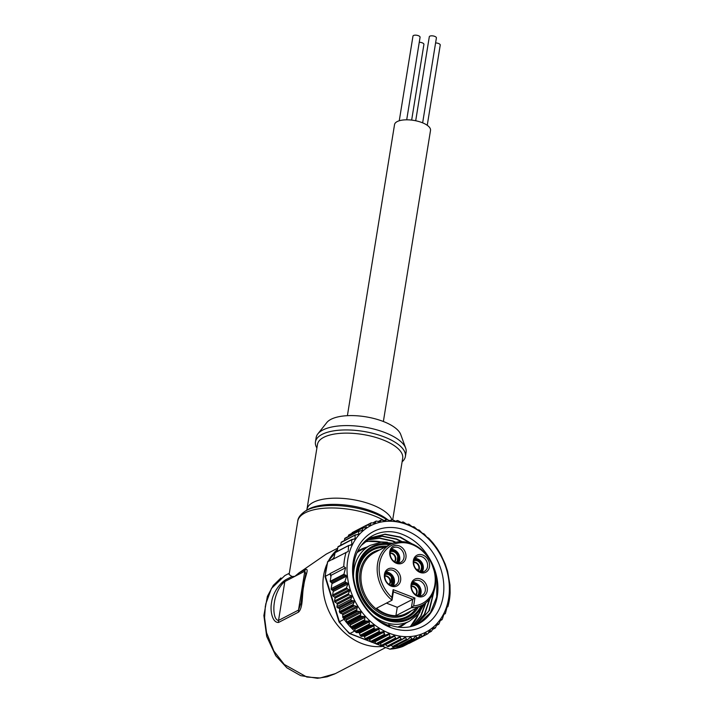 <?xml version="1.0" encoding="UTF-8"?>
<svg xmlns="http://www.w3.org/2000/svg" width="714" height="714" viewBox="0 0 714 714"><rect width="100%" height="100%" fill="white"/><g stroke="black" fill="none" stroke-linecap="round" stroke-linejoin="round"><path stroke-width="1.07" d="M419.261 42.287A3.597 1.428 9.2 0 1 422.242 42.831A3.597 1.428 9.2 0 1 423.92 44.375L411.657 120.095M435.585 42.947A3.597 1.428 9.2 0 1 438.566 43.5A3.597 1.428 9.2 0 1 440.243 45.044L427.249 125.298M415.7 120.755L429.301 36.762A3.597 1.428 9.2 0 1 434.728 36.369A3.597 1.428 9.2 0 1 436.406 37.913L422.643 122.844M399.26 120.764L412.978 36.093A3.597 1.428 9.2 0 1 418.395 35.7A3.597 1.428 9.2 0 1 420.073 37.244L406.703 119.809M305.806 573.869L304.807 571.209L294.82 576.376L299.032 572.851L326.298 554.082L337.722 548.165M299.032 572.851L305.494 569.504C309.689 568.165 304.619 576.921 303.745 585.917C301.745 594.726 303.361 607.141 298.595 612.085L278.621 622.429C272.543 623.045 269.874 611.291 271.534 602.598C272.712 593.477 278.906 584.079 285.52 579.848L291.981 576.501L294.82 576.376L284.832 581.553C279.406 585.685 275.452 594.807 274.435 602.143C273.159 609.024 273.819 620.011 278.54 620.43A4.793 3.882 62.6 0 0 278.621 622.429M265.367 605.802L264.564 617.69L266.554 632.675L273.837 650.981L284.243 664.431L306.833 677.042L320.167 677.979L335.259 673.668L385.399 647.696M402.116 461.788A45.562 18.046 -170.8 0 0 405.4 456.469L406.105 452.123A45.562 18.046 -170.8 0 0 405.668 448.106A45.562 18.046 -170.8 0 0 384.855 432.55A45.562 18.046 -170.8 0 0 317.837 433.88A45.562 18.046 -170.8 0 0 316.159 437.548L315.454 441.895A45.562 18.046 -170.8 0 0 316.9 447.99M405.4 456.469A45.562 18.046 -170.8 0 0 384.15 436.897A45.562 18.046 -170.8 0 0 315.454 441.895M317.837 433.88L326.789 422.572A38.369 15.199 9.2 0 1 383.222 421.447A38.369 15.199 9.2 0 1 400.75 434.549L405.668 448.106M347.397 415.682L394.539 124.593A18.225 7.22 9.2 0 1 422.019 122.594A18.225 7.22 9.2 0 1 430.515 130.421L383.373 421.51M411.683 584.837A5.998 4.855 -117.4 0 1 418.69 588.479A5.998 4.855 -117.4 0 1 417.181 595.467A8.157 6.604 62.6 0 0 422.161 595.324A8.157 6.604 62.6 0 0 425.241 587.881A8.157 6.604 62.6 0 0 419.609 580.696A8.157 6.604 62.6 0 0 414.664 580.848A8.157 6.604 62.6 0 0 411.594 588.291A8.157 6.604 62.6 0 0 417.217 595.476M412.085 583.641A7.194 5.828 -117.4 0 1 414.727 584.025M418.609 595.86A7.194 5.828 62.6 0 0 420.002 589.282A7.194 5.828 62.6 0 0 415.227 583.766A7.194 5.828 62.6 0 0 412.183 583.445M413.933 560.856A5.998 4.855 -117.4 0 1 417.61 560.999A5.998 4.855 -117.4 0 1 421.438 566.157A5.998 4.855 -117.4 0 1 419.439 571.486M414.343 559.669A7.194 5.828 -117.4 0 1 416.985 560.044M420.867 571.878A7.194 5.828 62.6 0 0 422.26 565.301A7.194 5.828 62.6 0 0 417.485 559.785A7.194 5.828 62.6 0 0 414.432 559.464M370.736 537.821L384.775 534.375L399.902 537.249L410.595 543.274M411.969 543.8L400.313 537.044L385.069 534.161L370.932 537.713L361.418 545.282M381.731 622.421L387.756 625.169L388.737 624.67A49.15 39.814 62.6 0 0 418.565 623.759A49.15 39.814 62.6 0 0 430.801 560.847L436.852 578.875L436.709 597.047L430.408 612.719L418.841 623.581M368.897 538.874L382.124 536.312L396.163 539.195L401.348 541.658M402.152 541.667L396.573 538.981L382.409 536.098L369.093 538.749M367.13 540.043L379.482 538.276L392.414 541.132L395.351 542.435M395.913 542.292L392.825 540.917L379.777 538.061L367.317 539.909M381.704 542.131A49.15 39.814 62.6 0 0 364.631 542.024M387.372 542.221L365.613 541.203M433.791 591.558L428.766 611.148L416.191 624.875M416.396 624.777L429.346 610.595L434.228 590.273M429.525 599.144L424.303 614.379L414.218 625.625M414.441 625.544L424.741 614.12L429.989 598.546M425.428 603.107L420.644 616.173L412.192 626.249M412.415 626.187L421.019 616.021L425.865 602.768M409.988 626.767A49.15 39.814 62.6 0 0 418.761 613.665M410.327 626.696L420.109 611.898M390.353 627.419A53.47 43.313 -117.4 0 1 353.234 561.561A53.47 43.313 -117.4 0 1 406.052 530.484A53.47 43.313 -117.4 0 1 443.171 596.333A53.47 43.313 -117.4 0 1 390.353 627.419M430.801 560.847C424.205 548.468 415.12 539.811 403.562 534.875C380.99 524.915 357.018 539.115 353.93 563.935C349.655 588.291 366.764 618.074 389.808 626.49L388.737 624.67M389.398 633.291A59.949 48.561 62.6 0 0 448.624 598.448A59.949 48.561 62.6 0 0 406.998 524.611A59.949 48.561 62.6 0 0 347.78 559.455A59.949 48.561 62.6 0 0 389.398 633.291M365.836 525.611A62.35 50.507 -117.4 0 1 366.585 525.165L370.539 525.227L370.816 523.032A62.35 50.507 -117.4 0 1 371.325 522.818L375.252 523.219L375.805 521.238A62.35 50.507 -117.4 0 1 376.34 521.086L380.223 521.818L381.026 520.087A62.35 50.507 -117.4 0 1 381.579 519.997L385.382 521.05L386.417 519.587A62.35 50.507 -117.4 0 1 386.988 519.569L390.683 520.917L391.932 519.738A62.35 50.507 -117.4 0 1 392.513 519.792L396.065 521.416L397.502 520.551A62.35 50.507 -117.4 0 1 398.082 520.676L401.464 522.55L403.062 522.005A62.35 50.507 -117.4 0 1 403.633 522.202L406.819 524.308L408.551 524.103A62.35 50.507 -117.4 0 1 409.122 524.353L412.085 526.664L413.924 526.798A62.35 50.507 -117.4 0 1 414.468 527.111L417.199 529.592L419.1 530.074A62.35 50.507 -117.4 0 1 419.627 530.448L422.09 533.063L424.036 533.894A62.35 50.507 -117.4 0 1 424.535 534.322L426.731 537.035L428.677 538.213A62.35 50.507 -117.4 0 1 429.15 538.686L432.979 542.988A62.35 50.507 -117.4 0 1 433.398 543.506L436.87 548.156A62.35 50.507 -117.4 0 1 437.254 548.718L440.333 553.68A62.35 50.507 -117.4 0 1 440.859 554.617L445.259 564.203L447.589 571.218L449.998 584.98L450.123 592.718A62.35 50.507 -117.4 0 1 447.856 606.713L447.071 607.016L445.393 613.433L444.063 613.737L442.314 619.208L440.556 619.725L439.083 623.733L436.888 624.348L435.602 627.535L432.97 628.15L431.836 630.757L430.953 631.283L430.203 630.4L429.292 630.944L428.07 633.586A62.35 50.507 -117.4 0 1 427.32 634.032L425.365 632.934L423.09 636.165A62.35 50.507 -117.4 0 1 422.581 636.379L420.644 634.942L418.101 637.959A62.35 50.507 -117.4 0 1 417.565 638.111L415.682 636.335L412.879 639.11A62.35 50.507 -117.4 0 1 412.326 639.191L410.523 637.111L407.489 639.61A62.35 50.507 -117.4 0 1 406.918 639.628L405.222 637.245L401.973 639.458A62.35 50.507 -117.4 0 1 401.393 639.405L399.84 636.736L396.404 638.646A62.35 50.507 -117.4 0 1 395.824 638.521L394.44 635.603L390.844 637.183A62.35 50.507 -117.4 0 1 390.272 636.995L389.076 633.854L385.355 635.094A62.35 50.507 -117.4 0 1 384.784 634.844L383.82 631.497L379.982 632.399A62.35 50.507 -117.4 0 1 379.437 632.077L378.706 628.57L374.805 629.123A62.35 50.507 -117.4 0 1 374.279 628.748L373.806 625.098L369.87 625.303A62.35 50.507 -117.4 0 1 369.37 624.875L369.174 621.126L365.229 620.984A62.35 50.507 -117.4 0 1 364.756 620.502L364.854 616.691L360.927 616.209A62.35 50.507 -117.4 0 1 360.508 615.691L360.9 611.844L357.036 611.032A62.35 50.507 -117.4 0 1 356.652 610.47L357.348 606.632L353.573 605.517A62.35 50.507 -117.4 0 1 353.046 604.579L354.269 601.938L353.564 600.769L351.511 600.572L350.788 599.421L351.922 596.815L351.458 595.744L348.887 594.869L348.387 593.816L349.681 590.63L346.433 587.908L347.905 583.9L344.924 581.553L346.674 576.082L343.925 574.208L345.603 567.791L343.782 566.479A62.35 50.507 -117.4 0 1 346.049 552.484L348.245 551.449L348.53 545.746L351.797 544.443L351.663 539.954L355.26 538.481L354.938 535.402L358.874 533.885L358.473 531.573L362.73 530.118L362.301 528.315L366.344 527.351L365.836 525.611L352.1 532.724L352.011 533.304M391.558 637.058L377.108 644.296A0.955 0.776 62.6 0 0 377.697 644.242L391.433 637.12M394.44 635.603L393.78 635.737M397.1 638.441L382.677 645.759A0.955 0.776 62.6 0 0 383.231 645.626L396.779 638.611M399.84 636.736L399.197 636.942M402.642 639.182L388.237 646.572A0.955 0.776 62.6 0 0 388.773 646.366M405.222 637.245L404.597 637.504M408.122 639.271L393.753 646.723A0.955 0.776 62.6 0 0 394.253 646.465M410.523 637.111L409.934 637.432M413.486 638.709L399.144 646.224A0.955 0.776 62.6 0 0 399.51 646.036M415.682 636.335L415.129 636.727M418.663 637.495L404.374 645.072A0.955 0.776 62.6 0 0 404.588 644.956M420.644 634.942L420.135 635.38M423.607 635.647L409.363 643.278A0.955 0.776 62.6 0 0 409.434 643.234M425.365 632.934L424.901 633.425M427.32 634.032L423.563 635.71M429.337 630.855L430.203 630.4L429.292 630.944M431.836 630.757L428.57 632.515M435.602 627.535L432.425 629.409M439.083 623.733L436.513 625.294M442.314 619.208L440.306 620.43M445.393 613.433L443.876 614.335M370.539 525.227L369.879 525.317M379.652 643.225A0.955 0.776 -117.4 0 1 380.223 643.591L381.535 645.269A0.955 0.776 62.6 0 0 382.088 645.635L395.824 638.521M386.078 635.032L372.217 642.216A0.955 0.776 62.6 0 1 371.619 642.207A62.35 50.507 -117.4 0 1 371.048 641.957A0.955 0.776 -117.4 0 1 370.557 641.475L369.54 639.592A0.955 0.776 62.6 0 0 368.522 639.066L366.853 639.592A0.955 0.776 -117.4 0 1 366.255 639.512A62.35 50.507 -117.4 0 1 365.702 639.2A0.955 0.776 -117.4 0 1 365.247 638.673L364.399 636.701A0.955 0.776 62.6 0 0 363.408 636.076L361.668 636.388A0.955 0.776 -117.4 0 1 361.07 636.236A62.35 50.507 -117.4 0 1 360.543 635.862A0.955 0.776 -117.4 0 1 360.133 635.29L359.454 633.273A0.955 0.776 62.6 0 0 359.213 632.863A0.955 0.776 -117.4 0 0 358.517 632.542L356.723 632.64A0.955 0.776 -117.4 0 1 356.134 632.417A62.35 50.507 -117.4 0 1 355.634 631.988A0.955 0.776 -117.4 0 1 355.269 631.381L354.778 629.329A0.955 0.776 -117.4 0 0 353.894 628.499L352.073 628.382A0.955 0.776 62.6 0 1 351.493 628.097A62.35 50.507 62.6 0 0 354.599 631.078L355.26 631.328M351.029 627.615A62.35 50.507 62.6 0 1 347.2 623.322A0.955 0.776 62.6 0 0 347.763 623.67L349.592 624.009A0.955 0.776 -117.4 0 1 350.404 624.92L350.717 626.99A0.955 0.776 62.6 0 0 351.029 627.615L364.756 620.502M357.705 611.371L343.836 618.556L345.656 619.1A0.955 0.776 -117.4 0 1 346.397 620.091L346.513 622.144A0.955 0.776 62.6 0 0 346.772 622.804L360.508 615.691M357.402 607.328L342.791 614.897A0.955 0.776 -117.4 0 0 342.497 614.111A0.955 0.776 62.6 0 0 342.14 613.844L340.337 613.094A0.955 0.776 -117.4 0 1 339.837 612.63A62.35 50.507 -117.4 0 1 339.311 611.693L353.046 604.579M372.217 642.216L373.788 641.484A0.955 0.776 -117.4 0 1 374.841 641.895L376.01 643.689A0.955 0.776 62.6 0 0 376.537 644.108L390.272 636.995M381.142 632.247L384.31 633.3M406.016 622.974A43.402 35.156 -117.4 0 1 400.688 626.544A43.402 35.156 -117.4 0 1 399.242 627.24M399.304 627.249A43.402 35.156 62.6 0 0 399.938 626.937L400.688 626.544M397.118 562.739L397.868 555.028L395.199 551.77L390.799 550.539A7.194 5.828 -117.4 0 1 393.423 550.94M390.879 550.36A7.194 5.828 -117.4 0 1 393.923 550.681A7.194 5.828 -117.4 0 1 398.707 556.188A7.194 5.828 -117.4 0 1 397.305 562.766M397.814 627.062A42.688 34.575 62.6 0 0 400.358 625.901L409.595 621.118A42.688 34.575 -117.4 0 1 383.695 621.903A42.688 34.575 -117.4 0 1 373.467 616.155M393.128 589.648L414.914 598.064L413.647 605.874A32.853 26.614 62.6 0 0 435.228 578.768A32.853 26.614 62.6 0 0 412.014 544.514A32.853 26.614 62.6 0 0 381.097 557.839A32.853 26.614 62.6 0 0 391.87 597.448L393.128 589.648L393.378 591.808L392.022 600.215A34.29 27.775 -117.4 0 1 390.665 544.229A34.29 27.775 -117.4 0 1 411.478 543.604A34.29 27.775 -117.4 0 1 435.147 573.806A34.29 27.775 -117.4 0 1 422.215 605.133A34.29 27.775 -117.4 0 1 411.38 607.703L412.746 599.287L397.261 607.311L395.895 615.718A34.29 27.775 -117.4 0 1 385.926 613.781A34.29 27.775 -117.4 0 1 376.537 608.239L392.022 600.215L391.87 597.448M395.895 615.718L411.38 607.703L413.647 605.874M422.045 571.959A8.157 6.604 62.6 0 0 417.619 558.919A8.157 6.604 62.6 0 0 415.048 558.455M421.867 556.715A8.157 6.604 62.6 0 0 416.922 556.866A8.157 6.604 62.6 0 0 413.843 564.319A8.157 6.604 62.6 0 0 419.475 571.495A8.157 6.604 62.6 0 0 424.419 571.343A8.157 6.604 62.6 0 0 427.499 563.899A8.157 6.604 62.6 0 0 421.867 556.715M391.495 549.352A8.157 6.604 -117.4 0 1 394.066 549.807A8.157 6.604 -117.4 0 1 398.483 562.846M398.314 547.611A8.157 6.604 62.6 0 0 393.36 547.763A8.157 6.604 62.6 0 0 390.29 555.206A8.157 6.604 62.6 0 0 395.913 562.391A8.157 6.604 62.6 0 0 400.866 562.239A8.157 6.604 62.6 0 0 403.937 554.796A8.157 6.604 62.6 0 0 398.314 547.611M419.787 595.931A8.157 6.604 62.6 0 0 415.369 582.892A8.157 6.604 62.6 0 0 412.799 582.437M393.164 585.641A8.157 6.604 62.6 0 0 388.746 572.601A8.157 6.604 62.6 0 0 386.176 572.146M392.986 570.406A8.157 6.604 62.6 0 0 388.041 570.557A8.157 6.604 62.6 0 0 384.971 578.001A8.157 6.604 62.6 0 0 390.594 585.185A8.157 6.604 62.6 0 0 395.547 585.034A8.157 6.604 62.6 0 0 398.617 577.59A8.157 6.604 62.6 0 0 392.986 570.406M417.752 596.395A9.594 7.774 -117.4 0 1 411.094 584.579A9.594 7.774 -117.4 0 1 420.573 579.009A9.594 7.774 -117.4 0 1 427.231 590.817A9.594 7.774 -117.4 0 1 417.752 596.395M391.138 586.096A9.594 7.774 -117.4 0 1 384.471 574.288A9.594 7.774 -117.4 0 1 393.949 568.71A9.594 7.774 -117.4 0 1 400.608 580.527A9.594 7.774 -117.4 0 1 391.138 586.096M396.457 563.31A9.594 7.774 -117.4 0 1 389.799 551.494A9.594 7.774 -117.4 0 1 399.269 545.915A9.594 7.774 -117.4 0 1 405.927 557.732A9.594 7.774 -117.4 0 1 396.457 563.31M420.01 572.414A9.594 7.774 -117.4 0 1 413.352 560.597A9.594 7.774 -117.4 0 1 422.831 555.028A9.594 7.774 -117.4 0 1 429.489 566.836A9.594 7.774 -117.4 0 1 420.01 572.414M390.379 551.752A5.998 4.855 -117.4 0 1 397.323 555.251A5.998 4.855 -117.4 0 1 395.886 562.373M391.799 585.534L391.281 575.85L387.898 573.565L385.471 573.333A7.194 5.828 -117.4 0 1 388.104 573.735M391.986 585.56A7.194 5.828 62.6 0 0 393.378 578.983A7.194 5.828 62.6 0 0 388.603 573.476A7.194 5.828 62.6 0 0 385.56 573.155M385.06 574.547A5.998 4.855 -117.4 0 1 390.915 576.359A5.998 4.855 -117.4 0 1 390.558 585.168M386.417 603.116L397.261 607.311M414.914 598.064L412.746 599.287L393.378 591.808M353.519 575.555A42.688 34.575 -117.4 0 1 370.325 545.317L361.088 550.101A42.688 34.575 62.6 0 0 357.205 552.538M357.821 551.217A43.402 35.156 -117.4 0 1 360.757 549.468A43.402 35.156 -117.4 0 1 366.746 547.174M360.757 549.468L360.008 549.851A43.402 35.156 62.6 0 0 357.892 551.065M387.863 625.669L387.756 625.169M335.152 552.565L334.045 557.473L332.394 559.348A62.35 50.507 -117.4 0 0 332.313 559.597L346.049 552.484M333.822 558.821L334.045 557.473M350.842 545.166L351.797 544.443L350.271 545.237M352.038 539.4L338.257 546.54A0.955 0.776 62.6 0 0 337.892 547.085L337.186 551.449M354.278 539.168L355.26 538.481L353.885 539.186M341.881 541.935A0.955 0.776 62.6 0 0 341.14 542.542L340.703 545.282M358.062 534.527L358.874 533.885L357.527 534.572M345.389 538.124A0.955 0.776 62.6 0 0 344.657 538.731L344.362 540.525M361.989 530.725L362.73 530.118L361.471 530.77M362.56 527.833L348.816 534.956A0.955 0.776 62.6 0 0 348.45 535.491L348.289 536.5M365.363 527.932L366.344 527.351L365.256 527.923M334.786 552.868L349.012 545.38M337.892 547.085L352.662 539.249M341.14 542.542L355.768 534.741M344.657 538.731L359.24 530.939M348.45 535.491L363.31 527.726M447.044 607.132L447.856 606.713M330.055 573.592L331.162 575.27L330.921 576.725L330.038 573.869A62.35 50.507 -117.4 0 1 330.055 573.592L343.782 566.479M345.603 567.791L331.162 575.27M339.311 611.693L339.668 609.497A0.955 0.776 62.6 0 0 338.998 608.319L337.606 607.775A0.955 0.776 -117.4 0 1 336.937 606.597L337.294 604.392A0.955 0.776 62.6 0 0 336.829 603.321L335.036 602.045A0.955 0.776 -117.4 0 1 334.571 600.974L335.018 598.225A0.955 0.776 62.6 0 0 334.554 597.154L333.099 596.128A0.955 0.776 -117.4 0 1 332.635 595.057L333.215 591.513A0.955 0.776 62.6 0 0 332.688 590.398L331.68 589.8A0.955 0.776 -117.4 0 1 331.153 588.684L331.965 583.704A0.955 0.776 62.6 0 0 331.501 582.633L330.18 581.321L330.921 576.725M342.791 614.897L342.72 616.914A0.955 0.776 -117.4 0 0 342.916 617.592L356.652 610.47M342.497 614.111L342.791 615.031M343.836 618.556A0.955 0.776 -117.4 0 1 343.3 618.145A62.35 50.507 -117.4 0 1 342.916 617.592M343.88 618.574L344.112 619.306A62.35 50.507 62.6 0 0 346.772 622.804M358.392 632.542L359.213 632.863M413.317 641.226A0.955 0.776 62.6 0 0 413.584 641.145L427.275 634.059M407.864 643.278L408.256 643.466A0.955 0.776 62.6 0 0 408.854 643.492L422.581 636.379M408.203 643.439L407.783 643.921A62.35 50.507 -117.4 0 1 404.374 645.072M402.366 644.599L403.231 645.117A0.955 0.776 62.6 0 0 403.838 645.224A62.35 50.507 -117.4 0 1 399.144 646.224M396.779 645.233L397.993 646.134A0.955 0.776 62.6 0 0 398.591 646.304A62.35 50.507 -117.4 0 1 394.94 646.67L394.396 646.465M391.12 645.197L392.593 646.5A0.955 0.776 62.6 0 0 393.182 646.741L406.918 639.628M385.444 644.501A0.955 0.776 -117.4 0 1 385.649 644.671L387.086 646.215A0.955 0.776 62.6 0 0 387.657 646.518L401.393 639.405M367.38 525.058L370.816 523.032M366.612 525.147L352.877 532.26A0.955 0.776 62.6 0 0 352.85 532.278L367.299 525.058M372.878 522.925L375.805 521.238M378.482 521.488L381.026 520.087M384.177 520.756L386.417 519.587M389.924 520.702L391.932 519.738M397.127 520.568L395.69 521.309L397.502 520.551M402.634 521.988L401.518 522.568L403.062 522.005M330.038 573.869L325.37 576.287L339.418 621.742A62.35 50.507 62.6 0 0 349.905 633.505L389.978 649.187L349.307 633.488M402.892 646.429L407.783 643.921M349.905 633.505L349.396 633.55M325.343 576.296L325.673 576.841L325.343 576.296A62.35 50.507 62.6 0 1 327.699 561.784L324.995 576.582L339.07 622.019L349.298 633.496M332.394 559.348L327.699 561.784M352.1 532.724A62.35 50.507 -117.4 0 1 352.85 532.278M339.445 621.724L344.112 619.306M393.753 646.723A62.35 50.507 -117.4 0 1 393.182 646.741M354.599 631.078L349.931 633.496M390.272 649.088L394.94 646.67M377.108 644.296A62.35 50.507 -117.4 0 1 376.537 644.108M382.677 645.759A62.35 50.507 -117.4 0 1 382.088 645.635M388.237 646.572A62.35 50.507 -117.4 0 1 387.657 646.518M409.363 643.278A62.35 50.507 -117.4 0 1 408.854 643.492M416.592 569.594L417.36 569.192A4.918 3.981 -117.4 0 1 417.19 570.138M284.904 575.529L271.454 588.461L265.608 604.392M285.52 579.848A4.793 3.882 62.6 0 0 284.832 581.553L278.54 620.43L298.514 610.086L301.112 602.821M384.248 520.631A50.355 19.947 -170.8 0 0 373.681 515.651A50.355 19.947 -170.8 0 0 297.756 521.175L289.116 574.52L291.981 576.501M381.901 646.491A55.156 44.679 -117.4 0 1 323.594 575.636A55.156 44.679 -117.4 0 1 326.655 564.738M328.627 560.57A55.156 44.679 -117.4 0 1 337.517 549.414M392.709 519.828L402.687 458.254A43.161 17.1 -170.8 0 0 382.552 439.717A43.161 17.1 -170.8 0 0 317.471 444.456L306.931 509.501A43.161 17.1 9.2 0 1 372.012 504.762A43.161 17.1 9.2 0 1 391.816 519.738M387.764 519.756A46.678 18.493 -170.8 0 0 372.601 511.501A46.678 18.493 -170.8 0 0 308.002 509.484L305.708 510.831A48.954 19.394 9.2 0 1 373.449 512.955A48.954 19.394 9.2 0 1 386.577 519.578M417.467 595.565A6.239 5.052 62.6 0 0 418.868 588.407A6.239 5.052 62.6 0 0 411.755 584.552M411.469 586.176A5.034 4.079 -117.4 0 1 416.637 589.452A5.034 4.079 -117.4 0 1 415.967 594.86M415.753 594.717A4.918 3.981 62.6 0 0 416.191 589.675A4.918 3.981 62.6 0 0 411.46 586.435M419.716 571.584A6.239 5.052 62.6 0 0 421.626 566.032A6.239 5.052 62.6 0 0 417.654 560.785A6.239 5.052 62.6 0 0 414.013 560.57M413.727 562.204A5.034 4.079 -117.4 0 1 416.092 562.534A5.034 4.079 -117.4 0 1 418.226 570.879M418.002 570.745A4.918 3.981 62.6 0 0 415.718 562.828A4.918 3.981 62.6 0 0 413.718 562.453M383.132 631.497L368.522 639.066M378.018 628.507L363.408 636.076M373.127 624.973L358.517 632.542M368.504 620.93L353.894 628.499M364.202 616.432L349.592 624.009M360.267 611.532L345.656 619.1M356.75 606.275L342.14 613.844M388.398 633.916L373.788 641.484M391.049 544.041A40.769 33.023 62.6 0 0 356.286 572.637A40.769 33.023 62.6 0 0 384.971 619.654A40.769 33.023 62.6 0 0 422.59 604.928M390.665 544.229L374.439 552.645A34.29 27.775 62.6 0 0 361.507 583.963A34.29 27.775 62.6 0 0 385.176 614.174A34.29 27.775 62.6 0 0 405.98 613.54L422.215 605.133M384.694 547.326A37.405 30.3 62.6 0 0 358.589 585.337M370.138 607.623A37.405 30.3 62.6 0 0 384.221 617.253A37.405 30.3 62.6 0 0 416.235 608.23M418.359 607.123A38.369 31.077 -117.4 0 1 407.855 617.155C400.84 620.68 393.182 620.903 384.882 617.824C375.475 614.004 368.103 607.105 362.783 597.118C359.026 589.684 357.339 582.08 357.723 574.306L359.579 564.658C362.132 557.464 366.461 552.252 372.565 549.021A38.369 31.077 -117.4 0 1 386.818 546.228M411.362 610.756A35.254 28.551 -117.4 0 1 384.534 615.298A35.254 28.551 -117.4 0 1 359.713 580.277A35.254 28.551 -117.4 0 1 379.812 549.86M421.269 605.615A39.806 32.246 -117.4 0 1 385.114 618.779A39.806 32.246 -117.4 0 1 357.054 573.592A39.806 32.246 -117.4 0 1 389.728 544.72M394.449 561.632A4.918 3.981 62.6 0 0 394.842 556.474A4.918 3.981 62.6 0 0 390.156 553.35M390.174 553.091A5.034 4.079 -117.4 0 1 395.279 556.251A5.034 4.079 -117.4 0 1 394.663 561.775M396.163 562.48A6.239 5.052 62.6 0 0 397.502 555.171A6.239 5.052 62.6 0 0 390.451 551.458M389.13 584.427A4.918 3.981 62.6 0 0 388.63 577.885A4.918 3.981 62.6 0 0 384.837 576.144M384.855 575.886A5.034 4.079 -117.4 0 1 389.05 577.626A5.034 4.079 -117.4 0 1 389.344 584.57M390.844 585.275A6.239 5.052 62.6 0 0 391.049 576.216A6.239 5.052 62.6 0 0 385.132 574.252M343.925 574.208L330.18 581.321M344.273 574.681L330.412 581.856M345.995 575.127L331.501 582.633M346.674 576.082L331.965 583.704M344.924 581.553L331.153 588.684M345.647 582.57L331.68 589.8M347.191 582.883L332.688 590.398M347.905 583.9L333.215 591.513M346.433 587.908L332.635 595.057M346.986 588.934L333.099 596.128M349.146 589.603L334.554 597.154M349.681 590.63L335.018 598.225M348.387 593.816L334.571 600.974M348.887 594.869L335.036 602.045M351.458 595.744L336.829 603.321M351.922 596.815L337.294 604.392M350.788 599.421L336.937 606.597M351.511 600.572L337.606 607.775M353.564 600.769L338.998 608.319M354.269 601.938L339.668 609.497M389.451 634.327L374.841 641.895M389.871 636.504L376.01 643.689M371.619 642.207L385.355 635.094M354.206 605.909L340.337 613.094M356.581 609.738L342.72 616.914M339.837 612.63L353.573 605.517M361.007 612.523L346.397 620.091M360.383 614.959L346.513 622.144M343.3 618.145L357.036 611.032M361.623 616.485L347.763 623.67M365.015 617.351L350.404 624.92M364.577 619.806L350.717 626.99M347.2 623.322L360.927 616.209M365.943 621.198L352.073 628.382M369.388 621.76L354.778 629.329M369.138 624.206L355.269 631.381M355.634 631.988L369.37 624.875M351.493 628.097L365.229 620.984M370.593 625.455L356.723 632.64M374.065 625.705L359.454 633.273M373.993 628.115L360.133 635.29M360.543 635.862L374.279 628.748M356.134 632.417L369.87 625.303M375.537 629.204L361.668 636.388M379.009 629.132L364.399 636.701M379.116 631.488L365.247 638.673M365.702 639.2L379.437 632.077M361.07 636.236L374.805 629.123M380.723 632.408L366.853 639.592M384.15 632.015L369.54 639.592M384.427 634.291L370.557 641.475M371.048 641.957L384.784 634.844M366.255 639.512L379.982 632.399M424.892 633.443L425.803 632.97M419.966 635.63L421.09 635.049M408.256 643.466L422.117 636.281M414.691 637.254L416.128 636.513M403.231 645.117L417.101 637.932M403.838 645.224L417.565 638.111M409.042 638.343L410.961 637.343M397.993 646.134L411.862 638.95M398.591 646.304L412.326 639.191M402.892 638.976L405.65 637.548M392.593 646.5L406.453 639.316M385.649 644.671L400.259 637.102M387.086 646.215L400.947 639.03M380.223 643.591L394.833 636.022M381.535 645.269L395.404 638.084M370.771 523.05L366.889 525.067L370.744 523.067M390.246 649.106A62.35 50.507 62.6 0 0 403.08 646.357M337.356 550.432L335.883 552.127M334.688 553.52L327.726 561.766M305.494 569.504A4.793 3.882 62.6 0 0 304.807 571.209L298.514 610.086A4.793 3.882 62.6 0 0 298.595 612.085M306.538 510.581L306.931 509.501M418.413 595.824L419.243 588.282L416.512 584.864L412.094 583.624M420.671 571.843L421.938 565.559L417.556 560.178L414.352 559.642M409.595 621.118L418.413 614.085L424.286 603.91M392.861 543.247L381.16 542.176L370.325 545.317M334.973 552.6L348.744 545.46M341.506 542.006L355.269 534.875M345.023 538.186L358.767 531.064M443.858 614.406L445.241 613.692M440.226 620.636L441.957 619.743M436.45 625.446L438.691 624.286M432.354 629.569L435.165 628.115M428.391 632.89L431.354 631.354M409.399 643.26L423.134 636.147M413.558 641.163L427.293 634.041M404.481 645.028L418.226 637.905M399.34 646.161L413.094 639.039M394.03 646.652L407.801 639.521M388.603 646.5L402.393 639.36M383.123 645.697L396.939 638.548M377.644 644.269L391.495 637.093M378.322 521.452L380.848 520.14M384.078 520.72L386.176 519.64M389.88 520.684L391.62 519.783M389.978 649.187L402.991 646.393M337.374 550.307L335.723 552.208M334.705 553.395L327.467 561.972M305.708 510.831C300.639 514.232 297.988 517.677 297.756 521.175M334.777 673.909L327.155 676.792L317.453 678.3L300.701 675.658L286.876 667.822L275.72 655.693L266.697 636.442L263.877 615.504L267.384 596.333L273.266 585.435L280.959 577.938M300.978 603.696L303.004 586.97L305.815 573.806M300.978 603.723L301.049 603.268M289.322 573.235L284.841 575.564"/></g></svg>
